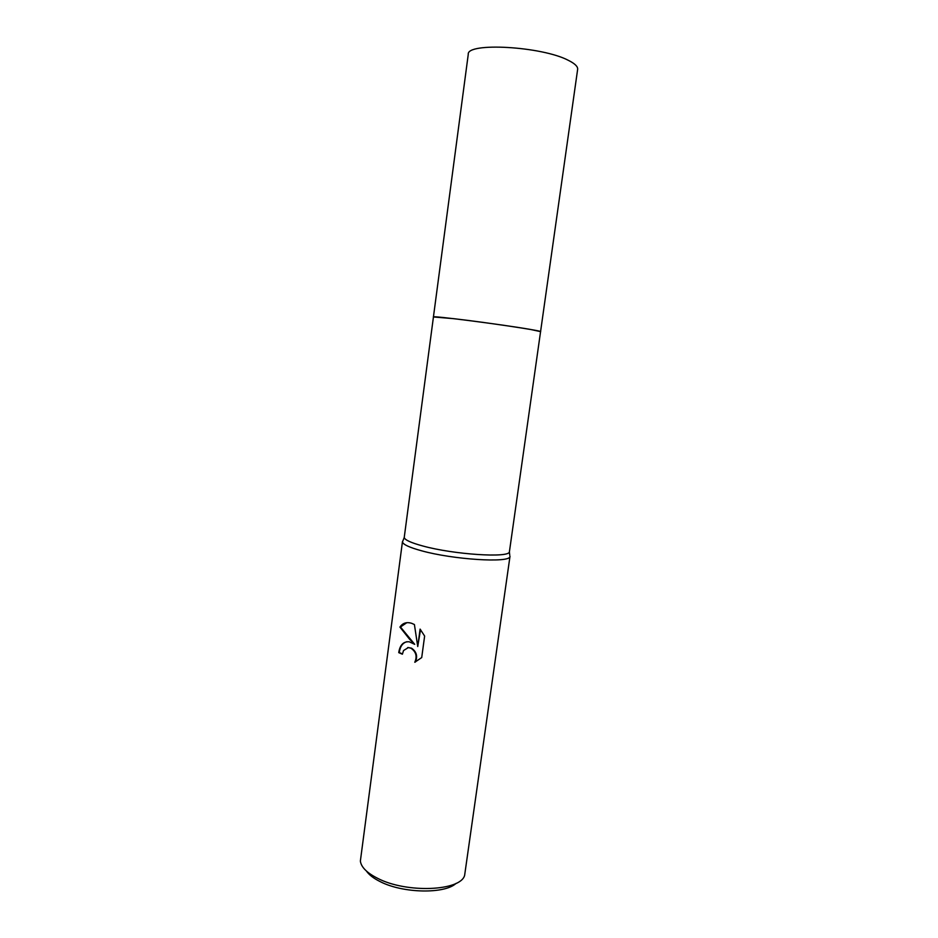 <?xml version="1.0" encoding="UTF-8"?>
<svg xmlns="http://www.w3.org/2000/svg" width="938" height="938" viewBox="0 0 938 938"><rect width="100%" height="100%" fill="white"/><g stroke="black" fill="none" stroke-linecap="round" stroke-linejoin="round"><path stroke-width="1.41" d="M540.581 331.642L530.662 329.484C503.518 324.677 430.308 315.285 433.426 316.962L453.335 318.627C486.552 322.426 543.817 331.02 540.569 331.665L577.644 69.33C577.972 66.598 574.912 63.62 568.475 60.407C542.023 46.302 466.456 42.093 468.261 54.345L433.426 316.962L453.335 318.639C486.318 322.402 543.254 330.938 540.569 331.653L509.393 551.896L509.744 555.226M433.438 316.974L404.231 537.497C404.817 539.948 411.02 542.785 422.815 545.986C453.711 554.546 509.076 558.11 509.393 551.896M403 540.605L402.472 541.93C403.047 544.497 409.355 547.44 421.408 550.747C452.972 559.611 509.604 563.152 509.897 556.644M409.203 641.78L414.713 644.336L409.543 639.212L399.928 627.076C402.695 623.031 406.623 621.777 411.676 623.313L414.408 624.532L417.738 646.54L420.095 629.105L424.633 636.058L421.713 657.573L414.784 662.263C417.34 656.459 416.073 651.793 410.985 648.228L408.429 647.525L403.539 650.55L402.39 654.208L398.744 652.637C399.881 645.039 403.363 641.416 409.203 641.78M402.472 541.566L360.368 861.061C361.142 867.099 366.84 872.821 377.475 878.238C406.33 893.457 460.722 891.147 464.627 875.342L510.002 556.293M366.43 871.05C369.021 874.814 373.547 878.308 380.007 881.532C402.683 893.398 444.8 894.195 456.114 883.338M406.928 641.721C402.672 642.835 400.127 646.446 399.271 652.543L402.425 653.927M406.811 622.68L400.467 626.994L414.713 644.336M407.702 647.548L411.501 648.158C416.531 651.629 417.832 656.26 415.405 662.029M420.541 629.609L417.738 646.54M404.231 537.497L402.472 541.93"/></g></svg>
